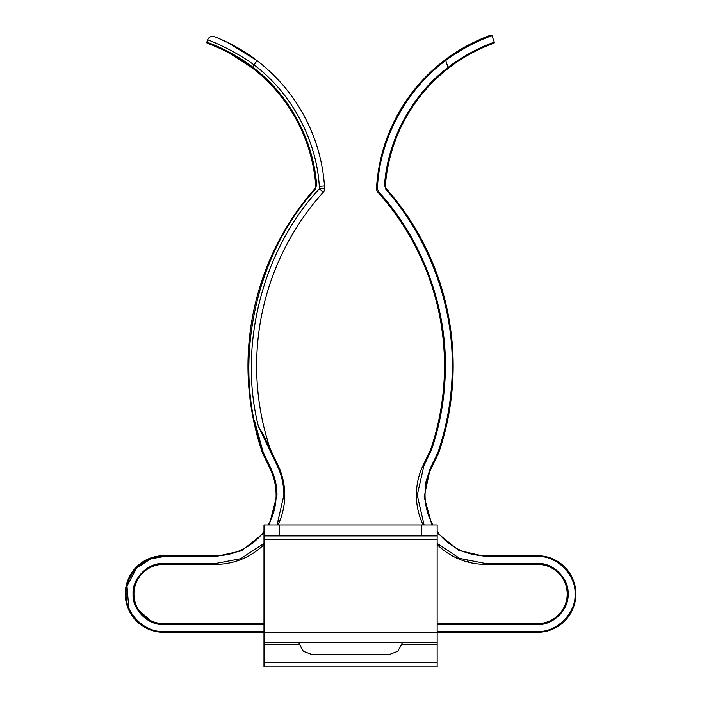 <?xml version="1.0" encoding="UTF-8"?>
<svg xmlns="http://www.w3.org/2000/svg" width="702" height="702" viewBox="0 0 702 702"><rect width="100%" height="100%" fill="white"/><g stroke="black" fill="none" stroke-linecap="round" stroke-linejoin="round"><path stroke-width="1.05" d="M298.727 642.655L303.308 651.316L312.469 654.782L388.662 654.782L340.505 654.782M367.883 654.782L345.998 654.782M314.206 666.9L386.934 666.9M263.987 535.336L263.987 524.947L279.572 524.947L279.572 535.336L263.987 535.336L263.987 666.9L437.153 666.9L437.153 662.337L263.987 662.337M421.569 524.947L437.153 524.947L437.153 535.336L421.569 535.336L421.569 524.947L279.572 524.947M437.153 535.336L437.153 662.337M421.569 535.336L279.572 535.336M437.153 642.655L263.987 642.655M537.583 564.382A29.616 29.616 0 0 1 567.198 593.997A29.616 29.616 0 0 1 537.583 623.604L537.583 624.473C552.939 625.64 569.225 609.345 568.067 593.997C569.225 578.641 552.93 562.363 537.583 563.522L537.583 564.382L485.635 564.382A69.27 69.27 0 0 1 437.153 544.585M284.766 495.121A69.27 69.27 0 0 1 278.01 524.947A69.27 69.27 0 0 0 277.948 465.163L263.698 435.451L258.468 426.535C237.89 346.042 262.645 249.438 319.392 188.75L324.587 188.706A5.195 5.195 0 0 1 323.262 192.225L319.392 188.75L319.296 186.32C316.655 139.917 291.207 92.603 253.94 64.812L257.107 60.697L227.913 42.603M476.649 40.97L445.156 59.837L445.673 60.53C406.862 88.97 380.238 137.961 377.518 186.012L377.413 188.715L378.518 191.646L377.878 192.225A259.749 259.749 0 0 1 430.668 449.552L431.476 449.877L423.964 465.54L417.234 495.129L424.078 524.947M378.518 191.646C420.831 237.873 445.91 303.246 445.366 365.926C445.34 394.673 440.707 422.657 431.476 449.877L431.493 449.824M432.88 524.947A60.609 60.609 0 0 1 430.993 468.91L438.68 452.878L437.899 452.5C447.464 424.438 452.263 395.577 452.29 365.926C452.816 302.72 428.053 236.855 386.012 189.645L386.662 189.075A5.195 5.195 0 0 1 385.389 185.249A164.505 164.505 0 0 1 448.631 68.076C470.41 50.904 494.559 43.015 493.769 43.296A0.869 0.869 0 0 0 494.296 42.19C495.103 41.901 470.419 49.974 448.104 67.392L448.631 68.076M431.888 524.947L424.183 496.884L430.212 468.532L437.899 452.5L438.715 452.781A268.41 268.41 0 0 0 386.662 189.075M574.991 593.997C576.412 575.166 556.423 555.168 537.583 556.589L537.583 555.73A38.268 38.268 0 0 1 575.859 593.997A38.268 38.268 0 0 1 537.583 632.265L437.153 632.265L537.583 632.265L537.583 631.405C556.414 632.827 576.421 612.837 574.991 593.997M211.039 44.665L207.362 43.296C206.581 43.006 230.835 50.965 252.501 68.076L253.036 67.392C289.005 94.542 313.654 140.198 316.611 185.179L315.128 189.645C253.44 256.651 231.634 367.076 263.232 452.5L262.451 452.878L270.147 468.91A60.609 60.609 0 0 1 268.261 524.947M228.475 52.597L252.501 68.076A164.505 164.505 0 0 1 315.742 185.249A5.195 5.195 0 0 1 314.478 189.075A268.41 268.41 0 0 0 262.416 452.781L263.232 452.5L270.928 468.532C274.93 476.939 276.948 485.802 276.974 495.121L269.261 524.947M151.79 565.882L163.548 563.522C148.192 562.355 131.906 578.659 133.073 593.997C131.906 609.345 148.201 625.631 163.548 624.473L163.548 623.604L263.987 623.604M437.153 623.604L537.583 623.604A29.616 29.616 0 0 0 567.198 593.997M263.987 632.265L163.548 632.265L263.987 632.265M263.987 532.923L241.62 550.772L215.496 556.589L163.548 556.589C144.717 555.168 124.719 575.157 126.141 593.997C124.719 612.828 144.709 632.827 163.548 631.405L263.987 631.405M537.583 556.589L485.635 556.589L458.748 550.403L437.153 532.915M386.012 189.645L384.529 185.179C387.478 140.207 412.118 94.551 448.104 67.392L445.673 60.53C468.085 43.506 492.769 35.372 491.988 35.662A0.869 0.869 0 0 0 491.918 35.512M437.153 543.366L459.617 558.38L485.635 563.522L537.583 563.522M215.496 563.522L215.496 564.382L163.548 564.382L163.548 563.522L215.496 563.522L240.751 558.687L263.987 543.366M277.053 524.947L283.898 495.121C283.871 484.757 281.625 474.903 277.167 465.54L277.948 465.163L270.463 449.552A259.749 259.749 0 0 1 323.262 192.225A5.195 5.195 0 0 0 324.587 188.75M163.548 623.604A29.616 29.616 0 0 1 133.933 593.997A29.616 29.616 0 0 1 163.548 564.382A29.616 29.616 0 0 0 133.933 593.997A29.616 29.616 0 0 0 163.548 623.604M319.296 186.32L324.482 185.942A173.166 173.166 0 0 0 257.107 60.697C236.811 44.805 213.847 36.443 214.461 36.706A5.195 5.195 0 0 0 207.678 39.821C206.897 39.514 231.309 48.254 253.94 64.812L253.036 67.392C230.826 50.044 206.046 41.892 206.836 42.19A0.869 0.869 0 0 0 207.362 43.296M324.482 185.942A43.296 43.296 0 0 1 324.587 188.706M215.496 564.382A69.27 69.27 0 0 0 263.987 544.585A69.27 69.27 0 0 1 215.496 564.382M423.964 465.54L423.183 465.163A69.27 69.27 0 0 0 423.122 524.947M423.183 465.163L430.668 449.552M376.544 188.75A5.195 5.195 0 0 0 377.878 192.225A5.195 5.195 0 0 1 376.544 188.706A43.296 43.296 0 0 1 376.658 185.942A173.166 173.166 0 0 1 445.156 59.837C467.251 42.866 491.602 34.872 490.873 35.135A0.869 0.869 0 0 1 491.014 35.1M485.635 556.589L485.635 555.73L537.583 555.73L485.635 555.73A60.609 60.609 0 0 1 437.153 531.484M163.548 632.265A38.268 38.268 0 0 1 125.281 593.997A38.268 38.268 0 0 1 163.548 555.73L215.496 555.73L163.548 555.73A38.268 38.268 0 0 0 125.281 593.997A38.268 38.268 0 0 0 163.548 632.265L163.548 631.405M263.987 531.484A60.609 60.609 0 0 1 215.496 555.73L215.496 556.589M221.411 49.087L212.697 45.314M227.904 42.603L218.129 38.18M218.006 38.127L214.461 36.706M490.873 35.135A0.869 0.869 0 0 1 491.988 35.662L490.873 35.135A0.869 0.869 0 0 1 491.988 35.662L494.296 42.19M479.747 49.079L472.683 52.589M453.159 365.926A268.41 268.41 0 0 1 438.715 452.781A0.869 0.869 0 0 1 438.68 452.878M221.2 48.105L228.396 51.658M488.197 37.074L486.284 37.82M477.632 41.532L470.437 45.042M472.727 51.658L479.949 48.096M207.678 39.821L206.836 42.19M437.153 535.933L263.987 535.933M437.153 539.25L263.987 539.25M437.153 632.405L263.987 632.405M437.153 644.182L402.132 644.182M299.008 644.182L263.987 644.182M565.707 582.239L568.067 593.997M270.928 468.532L270.147 468.91M315.742 185.249L316.611 185.179M277.387 465.988L258.468 426.535M276.974 494.673L276.974 495.121M575.859 593.997A38.268 38.268 0 0 1 537.583 632.265M493.769 43.296A0.869 0.869 0 0 0 494.34 42.48M163.548 624.473L263.987 624.473M437.153 624.473L537.583 624.473M437.153 631.405L537.583 631.405M152.448 622.384L136.583 608.195L133.126 595.787L135.161 582.906M278.483 521.797L279.098 520.296M467.313 561.021L468.831 561.424M377.413 188.715L376.544 188.706M377.518 186.012L376.658 185.942M384.512 185.793L384.529 185.179L385.389 185.249M425.105 484.398L430.212 468.532L430.993 468.91M163.548 555.73L163.548 556.589L150.851 558.81L136.671 567.988L126.992 586.091L128.773 607.765M254.493 420.647L263.232 452.5M485.635 563.522L485.635 564.382M315.128 189.645L314.478 189.075M402.404 642.655L397.823 651.316L388.662 654.782M215.365 37.057L214.364 36.671M212.548 36.355L211.785 36.416M210.986 36.601L210.407 36.829M209.854 37.127L209.108 37.68M208.415 38.443L207.95 39.189"/></g></svg>
